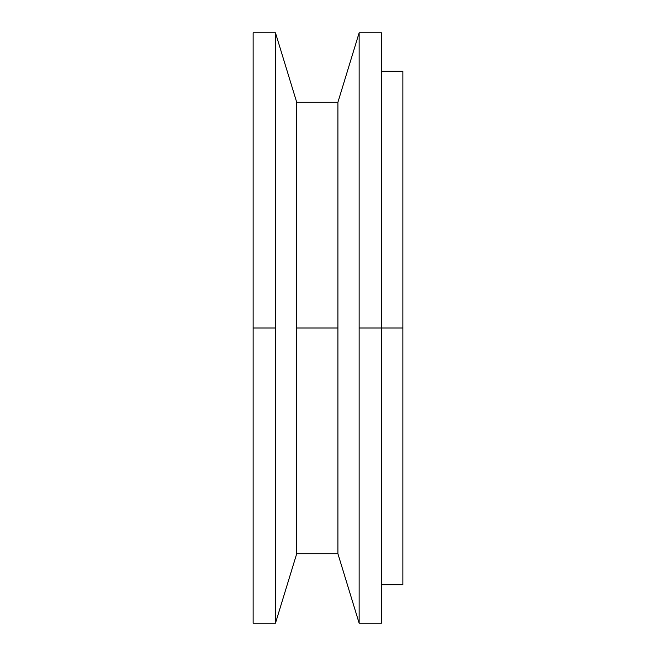 <?xml version="1.0" encoding="UTF-8"?>
<svg xmlns="http://www.w3.org/2000/svg" width="656" height="656" viewBox="0 0 656 656"><rect width="100%" height="100%" fill="white"/><g stroke="black" fill="none" stroke-linecap="round" stroke-linejoin="round"><path stroke-width="0.98" d="M381.48 328L402.866 328L402.866 71.307L402.866 328L381.48 328L381.48 32.8L381.48 328L359.144 328L381.48 328L381.48 623.2L381.48 328M253.134 32.8L253.134 328L253.134 32.8L275.463 32.8L275.463 328L275.463 32.8L296.709 102.279L296.709 328L296.709 102.279L337.906 102.279L337.906 328L337.906 102.279L359.144 32.8L359.144 328L359.144 32.8L381.48 32.8M337.906 328L296.709 328L337.906 328L337.906 553.721L337.906 328M275.463 328L253.134 328L275.463 328L275.463 623.2L275.463 328M253.134 623.2L253.134 328L253.134 623.2L275.463 623.2L296.709 553.721L296.709 328L296.709 553.721L337.906 553.721L359.144 623.2L359.144 328L359.144 623.2L381.48 623.2M402.866 584.693L402.866 328L402.866 584.693L381.48 584.693M381.48 71.307L402.866 71.307"/></g></svg>
